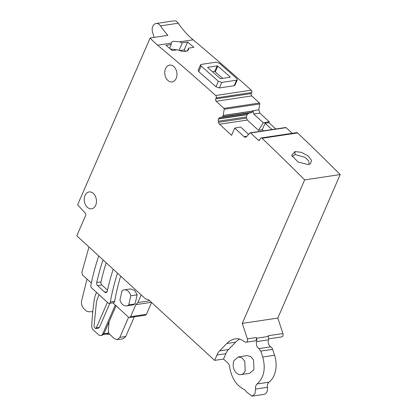 <?xml version="1.0" encoding="UTF-8"?>
<svg xmlns="http://www.w3.org/2000/svg" width="417" height="417" viewBox="0 0 417 417"><rect width="100%" height="100%" fill="white"/><g stroke="black" fill="none" stroke-linecap="round" stroke-linejoin="round"><path stroke-width="0.63" d="M170.334 48.977L177.011 49.863M179.039 50.405L182.323 42.847L187.582 42.06A2555.016 1816.129 81.5 0 1 193.863 47.329L188.604 48.122L188.614 49.79L185.914 51.369C183.454 51.672 180.644 51.145 177.496 49.79L172.237 50.577A2555.016 1816.129 81.5 0 0 165.956 45.307L171.215 44.515L171.199 42.857M157.574 45.166A85.167 60.538 81.5 0 1 150.136 38.01L77.609 204.81L85.292 213.15A1.704 1.209 81.5 0 1 85.667 215.422L76.801 235.819L145.012 298.426A4.259 3.028 81.5 0 0 146.544 299.187L147.352 299.286A4.259 3.028 81.5 0 1 148.885 300.047L214.625 360.382L216.955 355.023A17.034 12.109 81.5 0 1 219.655 350.879L226.754 343.509A27.251 19.37 81.5 0 1 235.438 338.833A27.251 19.37 81.5 0 1 236.408 338.724A17.034 12.109 81.5 0 1 242.402 340.319L245.118 342.018A2.554 1.814 81.5 0 0 246.108 342.248A2.554 1.814 81.5 0 0 247.385 338.865L242.261 323.399L304.655 179.894A2555.016 1816.129 81.5 0 0 262.022 138.288A1.704 1.209 81.5 0 0 261.146 137.964A1.704 1.209 81.5 0 0 260.338 138.668L259.89 139.69A1.704 1.209 81.5 0 1 259.077 140.393A1.704 1.209 81.5 0 1 258.217 140.091L250.549 133.002A0.85 0.605 81.5 0 0 249.83 133.007L246.556 136.661A2.982 2.116 81.5 0 1 245.556 137.229A2.982 2.116 81.5 0 1 244.054 136.698L234.74 128.092L231.565 135.337L219.545 124.23A2.982 2.116 81.5 0 1 218.539 122.306L218.32 121.185A2.982 2.116 81.5 0 1 218.524 118.975L218.633 118.73A2.982 2.116 81.5 0 1 219.926 117.526L222.496 116.916A0.427 0.302 81.5 0 0 222.678 116.744L223.194 115.561A0.427 0.302 81.5 0 0 223.231 115.446L224.169 109.301A0.85 0.605 81.5 0 0 223.872 108.357L216.199 101.268A1.704 1.209 81.5 0 1 215.74 98.907L216.188 97.88A1.704 1.209 81.5 0 0 215.714 95.503A2555.016 1816.129 81.5 0 0 179.216 63.473A2555.016 1816.129 81.5 0 0 172.69 57.9A2555.016 1816.129 81.5 0 0 157.574 45.166L171.106 43.133C171.387 42.148 172.325 41.523 173.905 41.257L179.591 41.856L182.323 42.847M169.557 48.325L171.215 44.515M185.82 51.385L184.178 49.878L179.539 50.577M184.178 49.878L187.582 42.06M179.591 41.856L193.118 39.824A2555.016 1816.129 81.5 0 1 208.234 52.563L214.76 58.135A2555.016 1816.129 81.5 0 1 251.258 90.166A1.704 1.209 81.5 0 1 251.732 92.543L251.284 93.564A1.704 1.209 81.5 0 0 251.743 95.926L259.416 103.015A0.85 0.605 81.5 0 1 259.713 103.958L258.821 109.812L259.859 113.116L253.786 114.029L253.129 110.667L251.941 112.496L248.886 113.179L247.198 114.44L246.442 116.963L246.51 118.105L247.354 120.054L258.498 130.354L262.267 129.656L265.441 122.41L263.289 122.812L253.786 114.029M221.781 82.42L236.59 80.194L237.336 79.751L236.757 78.495L219.493 63.321L216.095 62.18L201.286 64.4L200.546 64.838L201.13 66.079A2561.829 1820.971 -98.5 0 1 218.393 81.252L221.781 82.42L219.378 87.951L234.187 85.73L234.927 85.282M219.378 87.951L215.985 86.788A2555.016 1816.129 81.5 0 0 198.727 71.615L198.138 70.374M150.136 38.01L167.905 35.341A85.167 60.538 81.5 0 1 160.462 25.875L178.236 23.206A85.167 60.538 81.5 0 0 193.118 39.824M187.374 50.957L188.604 48.122M170.85 65.078A8.517 6.052 81.5 0 1 175.865 69.363A8.517 6.052 81.5 0 1 172.127 81.93A8.517 6.052 81.5 0 1 165.857 77.651A8.517 6.052 81.5 0 1 169.594 65.083A8.517 6.052 81.5 0 1 170.85 65.078M84.234 199.263A8.517 6.052 81.5 0 1 87.038 192.816A8.517 6.052 81.5 0 1 89.087 191.945A8.517 6.052 81.5 0 1 95.285 196.079A8.517 6.052 81.5 0 1 95.681 205.258A8.517 6.052 81.5 0 1 91.615 208.792A8.517 6.052 81.5 0 1 84.234 199.263M250.117 132.846L285.661 127.508A0.85 0.605 81.5 0 1 286.093 127.659L292.197 133.304M261.146 137.964L296.69 132.627A1.704 1.209 81.5 0 1 297.566 132.945A2555.016 1816.129 81.5 0 1 340.199 174.556L277.805 318.056L282.929 333.522A2.554 1.814 81.5 0 1 281.652 336.91L268.626 338.865M154.05 37.421A59.615 42.378 -98.5 0 0 152.627 32.469A6.813 4.842 81.5 0 1 156.057 23.519L173.826 20.85A6.813 4.842 81.5 0 1 178.236 23.206M275.835 128.983L268.934 122.655L269.293 121.832L259.859 113.116M156.057 23.519A6.813 4.842 81.5 0 1 160.462 25.875M214.625 360.382L223.507 359.047L228.031 363.197A4.259 3.028 81.5 0 1 229.538 366.35C231.409 378.016 236.465 385.824 244.711 389.78L247.161 392.506L252.056 396.145L263.904 394.373A6.385 4.54 81.5 0 0 267.433 387.294A5.108 3.633 81.5 0 1 268.991 382.186A22.143 15.742 81.5 0 0 274.574 355.237L262.726 357.02C265.864 368.607 264.003 377.588 257.143 383.963L268.991 382.186M216.955 355.023L225.842 353.684L223.507 359.047M225.842 353.684A17.034 12.109 81.5 0 1 228.542 349.545L235.641 342.175A27.251 19.37 81.5 0 1 239.666 339.073M247.385 338.865L256.267 337.53A2.554 1.814 81.5 0 1 254.99 340.913L246.108 342.248M256.267 337.53L256.507 338.244A4.259 3.028 81.5 0 1 256.596 341.617L268.444 339.834A4.259 3.028 81.5 0 0 268.355 336.467L256.507 338.244M282.929 333.522L268.115 335.748L268.355 336.467M242.261 323.399L277.805 318.056M304.655 179.894L340.199 174.556M308.33 164.569L298.056 162.051L291.681 155.228L295.012 151.548L301.486 152.356L308.048 155.875L311.577 160.436L310.394 163.865L308.33 164.569M234.74 128.092L240.625 127.003L248.605 134.378M263.539 130.834L262.267 129.656M269.293 121.832L265.441 122.41M268.934 122.655L265.082 123.234L271.983 129.562M230.163 77.254L230.189 76.968A2561.829 1820.971 -98.5 0 0 217.783 66.063L217.215 65.87L207.739 67.299L207.713 67.575A2561.829 1820.971 -98.5 0 1 220.119 78.479L220.682 78.677L230.163 77.254L230.189 76.968L230.059 77.27M98.735 255.955A221.432 157.397 -98.5 0 0 90.838 285.348A2.127 1.512 -98.5 0 0 91.563 287.845L108.112 303.034A2.127 1.512 -98.5 0 0 109.176 303.409A2.127 1.512 -98.5 0 0 110.349 302.007A191.627 136.208 -98.5 0 1 117.49 273.171M113.2 269.231A198.44 141.05 -98.5 0 0 107.32 291.003A2.554 1.814 -98.5 0 1 105.939 292.578A2.554 1.814 -98.5 0 1 104.657 292.124L97.552 285.603L101.847 284.957A2.554 1.814 81.5 0 1 100.992 281.902L96.697 282.549A2.554 1.814 -98.5 0 0 97.552 285.603M103.02 259.89A214.619 152.554 -98.5 0 0 96.697 282.549M106.168 262.778A214.619 152.554 -98.5 0 0 100.992 281.902M107.508 290.154L101.847 284.957M120.675 276.09A191.627 136.208 -98.5 0 0 114.644 301.361A2.127 1.512 81.5 0 1 113.471 302.768L109.176 303.409M141.186 294.918L137.871 302.544L135.833 304.66L130.61 316.675L129.588 317.561L128.525 317.181L112.908 302.851M130.474 288.929L134.519 290.274L137.172 294.824L135.092 303.93L132.877 304.931M137.871 302.544L149.672 300.772M151.574 302.518L146.456 314.298L145.439 315.179L129.593 317.561M91.323 283.039L82.571 275.006L81.857 272.468L88.972 246.994M262.726 357.02L260.755 351.078L258.91 348.612L270.758 346.835A5.108 3.633 81.5 0 1 268.444 339.834M270.758 346.835A4.259 3.028 81.5 0 1 272.603 349.295L274.574 355.237M257.143 383.963C255.824 385.115 255.303 386.82 255.585 389.077L254.975 393.789L252.056 396.145M258.91 348.612C256.747 347.012 255.975 344.677 256.596 341.617M247.041 355.612L250.664 356.509L253.552 359.944L253.969 369.587L249.7 373.293L240.932 374.612A8.945 6.354 81.5 0 1 234.422 370.27A8.945 6.354 81.5 0 1 234.01 360.632L238.279 356.926L241.896 357.828L244.784 361.268L245.201 370.906A8.945 6.354 81.5 0 1 240.932 374.612M292.161 156.594L295.038 154.519L305.15 157.423L308.731 160.879L309.117 164.407M258.498 130.354L263.289 122.812M212.498 71.76L214.786 71.416L217.215 65.87M222.662 78.38L214.786 71.416M135.833 304.66L151.366 302.325M135.092 303.93L128.728 304.89L130.802 295.778A8.09 5.749 -98.5 0 0 124.172 289.872A8.09 5.749 -98.5 0 0 122.025 290.863L119.945 299.969A8.09 5.749 -98.5 0 0 126.575 305.875A8.09 5.749 -98.5 0 0 128.728 304.89M137.172 294.824L130.802 295.778M115.28 305.03L102.78 333.772A4.259 3.028 -98.5 0 1 100.752 335.539A4.259 3.028 -98.5 0 1 98.615 334.783L93.272 329.883A4.259 3.028 -98.5 0 1 91.724 325.698A223.137 158.611 -98.5 0 1 94.164 300.381A23.847 16.951 -98.5 0 1 96.072 293.479L96.535 292.411M109.88 303.305L99.397 327.408L98.589 328.111M107.383 302.367L96.291 327.877L95.477 328.58L94.002 326.6L96.4 302.367L97.416 298.708L99.121 294.783M102.78 333.772L103.969 333.595L116.072 305.755M103.969 333.595L102.269 335.31L100.752 335.539M108.483 332.078L107.508 334.319A4.259 3.028 81.5 0 1 106.783 333.986M109.494 334.121L107.508 334.319M103.849 333.845L107.982 333.225A1.704 1.209 81.5 0 1 107.169 333.928L103.458 334.486M87.023 279.093L81.675 300.568C81.086 303.852 81.841 306.589 83.942 308.778L86.298 310.941L88.102 311.718L92.793 311.739M117.203 339.667L119.841 337.374L125.762 336.483L123.124 338.776L117.198 339.667L114.42 338.687L109.848 334.491C108.722 333.355 108.212 331.88 108.321 330.061L109.045 322.529A4.259 3.028 -98.5 0 1 109.337 321.246M125.762 336.483L134.3 316.852M119.841 337.374L128.592 317.243M215.714 95.503L251.258 90.166M216.188 97.88L251.732 92.543M236.59 80.194L234.187 85.73M218.393 81.252L215.985 86.788M201.13 66.079L198.727 71.615M219.655 350.879L228.542 349.545M226.754 343.509L235.641 342.175M262.022 138.288L297.566 132.945M258.217 140.091L259.807 139.851M250.549 133.002L286.093 127.659M244.054 136.698L246.911 136.265M219.545 124.23L247.354 120.054M218.539 122.306L246.51 118.105M218.32 121.185L246.442 116.963M218.524 118.975L247.036 114.691M218.633 118.73L247.198 114.44M219.926 117.526L248.886 113.179M222.496 116.916L251.941 112.496M222.678 116.744L252.181 112.314M223.194 115.561L252.973 111.089M223.231 115.446L253.03 110.969M224.169 109.301L259.713 103.958M258.821 109.812L253.129 110.667M223.872 108.357L259.416 103.015M216.199 101.268L251.743 95.926M215.74 98.907L251.284 93.564M114.644 301.361L110.349 302.007M295.038 154.519L295.012 151.548M215.344 71.62L217.783 66.063M107.033 291.77L104.657 292.124M130.61 316.675L146.456 314.298M260.755 351.078L272.603 349.295M255.585 389.077L267.433 387.294M96.291 327.877L99.397 327.408M237.33 79.762L234.922 85.292M200.551 64.828L198.143 70.364M132.945 304.921L126.575 305.875M130.542 288.918L124.172 289.872M238.279 356.926L247.046 355.607M108.707 334.34L109.577 334.21M95.477 328.58L98.589 328.116"/></g></svg>
